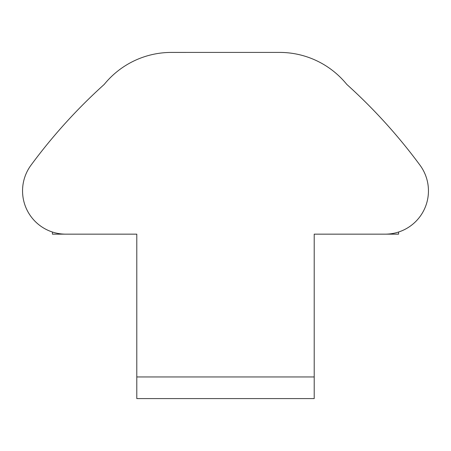 <?xml version="1.0" encoding="UTF-8"?>
<svg xmlns="http://www.w3.org/2000/svg" width="451" height="451" viewBox="0 0 451 451"><rect width="100%" height="100%" fill="white"/><g stroke="black" fill="none" stroke-linecap="round" stroke-linejoin="round"><path stroke-width="0.68" d="M136.794 376.951L136.794 398.588L314.206 398.588L314.206 376.951L136.794 376.951L136.794 234.154L52.423 234.154L52.423 232.028A43.273 43.273 0 0 1 30.995 165.201A43.273 43.273 0 0 0 65.823 234.154A43.273 43.273 0 0 1 30.995 165.201A540.89 540.89 0 0 1 104.232 84.405A86.541 86.541 0 0 1 171.414 52.417L279.603 52.412A86.547 86.547 0 0 1 346.785 84.399A541.882 541.882 0 0 1 420.005 165.201A43.273 43.273 0 0 1 385.177 234.154L314.206 234.154L314.206 235.862M136.794 235.862L136.794 234.154L65.823 234.154M314.206 376.951L314.206 234.154L398.594 234.154L398.594 232.023A43.273 43.273 0 0 0 420.005 165.201A541.882 541.882 0 0 0 346.785 84.399M385.177 234.154A43.273 43.273 0 0 0 420.005 165.201M104.232 84.405A86.541 86.541 0 0 1 171.414 52.417L279.603 52.412"/></g></svg>
